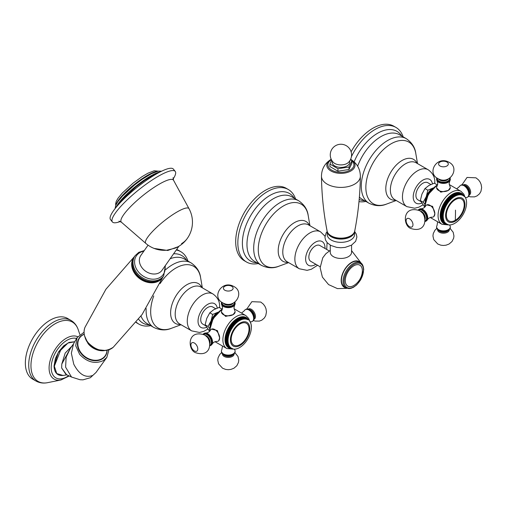 <?xml version="1.0" encoding="UTF-8"?>
<svg xmlns="http://www.w3.org/2000/svg" width="507" height="507" viewBox="0 0 507 507"><rect width="100%" height="100%" fill="white"/><g stroke="black" fill="none" stroke-linecap="round" stroke-linejoin="round"><path stroke-width="0.76" d="M228.131 340.679L225.577 339.202L228.131 340.679L227.732 341.059A16.737 9.665 120 0 0 227.738 341.3L228.15 341.503L227.77 341.895A16.737 9.665 120 0 0 227.789 342.124L228.22 342.295L227.858 342.694A16.737 9.665 120 0 0 227.89 342.922L228.334 343.062L227.992 343.467A16.737 9.665 120 0 0 228.036 343.676L228.492 343.79L228.169 344.196A16.737 9.665 120 0 0 228.226 344.399L228.695 344.475L228.391 344.887A16.737 9.665 120 0 0 228.467 345.071L228.942 345.121L228.657 345.533A16.737 9.665 120 0 0 228.746 345.711L229.227 345.73L228.968 346.135A16.737 9.665 120 0 0 229.069 346.294L229.563 346.281L229.322 346.687A16.737 9.665 120 0 0 229.43 346.832L229.931 346.794L229.715 347.187A16.737 9.665 120 0 0 229.836 347.32L230.336 347.251L230.146 347.637A16.737 9.665 120 0 0 230.279 347.758L230.786 347.656L230.615 348.03A16.737 9.665 120 0 0 230.755 348.138L231.262 348.011L231.122 348.372A16.737 9.665 120 0 0 231.192 348.417A16.737 9.665 120 0 0 231.268 348.461L231.775 348.303L231.655 348.658A16.737 9.665 120 0 0 231.819 348.727L232.32 348.543L232.225 348.879A16.737 9.665 120 0 0 232.396 348.936L232.897 348.727L232.821 349.044A16.737 9.665 120 0 0 232.998 349.082L233.448 349.152A16.737 9.665 120 0 0 233.632 349.171L234.095 349.196A16.737 9.665 120 0 0 234.285 349.203L234.766 349.184A16.737 9.665 120 0 0 234.963 349.171L235.457 349.108A16.737 9.665 120 0 0 235.654 349.076L236.161 348.974A16.737 9.665 120 0 0 236.363 348.924L236.877 348.784A16.737 9.665 120 0 0 237.086 348.715L237.606 348.531A16.737 9.665 120 0 0 237.815 348.448L238.347 348.22A16.737 9.665 120 0 0 238.556 348.119L239.089 347.853A16.737 9.665 120 0 0 239.298 347.739L239.83 347.428A16.737 9.665 120 0 0 240.039 347.301L240.572 346.953A16.737 9.665 120 0 0 240.781 346.813L241.313 346.427A16.737 9.665 120 0 0 241.522 346.268L242.042 345.856A16.737 9.665 120 0 0 242.251 345.679L242.764 345.229A16.737 9.665 120 0 0 242.967 345.045L243.474 344.564A16.737 9.665 120 0 0 243.671 344.367L244.165 343.854A16.737 9.665 120 0 0 244.361 343.645L244.843 343.106A16.737 9.665 120 0 0 245.033 342.884L245.496 342.32A16.737 9.665 120 0 0 245.68 342.092L246.129 341.503A16.737 9.665 120 0 0 246.301 341.262L246.732 340.653A16.737 9.665 120 0 0 246.903 340.406L247.308 339.779A16.737 9.665 120 0 0 247.467 339.525L247.86 338.885A16.737 9.665 120 0 0 248.005 338.625L248.373 337.966A16.737 9.665 120 0 0 248.512 337.7L248.848 337.035A16.737 9.665 120 0 0 248.981 336.762L249.292 336.09A16.737 9.665 120 0 0 249.412 335.818L249.698 335.133A16.737 9.665 120 0 0 249.805 334.861L250.059 334.176A16.737 9.665 120 0 0 250.154 333.904L250.382 333.213A16.737 9.665 120 0 0 250.464 332.941L250.661 332.256A16.737 9.665 120 0 0 250.737 331.984L250.895 331.305A16.737 9.665 120 0 0 250.959 331.039L251.092 330.368A16.737 9.665 120 0 0 251.136 330.101L251.238 329.442A16.737 9.665 120 0 0 251.269 329.182L251.333 328.536A16.737 9.665 120 0 0 251.358 328.276L251.39 327.649A16.737 9.665 120 0 0 251.396 327.395L251.396 326.781A16.737 9.665 -60 0 0 251.39 326.546L251.244 326.464M247.467 319.188L245.318 317.946A16.737 9.665 -60 0 0 245.16 317.876L247.308 319.118A16.737 9.665 -60 0 1 247.467 319.188L247.612 319.689L247.86 319.385L245.705 318.143A16.737 9.665 -60 0 1 245.781 318.187A16.737 9.665 -60 0 1 245.857 318.231M244.583 317.667A16.737 9.665 -60 0 1 244.748 317.718L246.903 318.96A16.737 9.665 -60 0 0 246.732 318.909L244.482 317.743M243.975 317.521A16.737 9.665 -60 0 1 244.152 317.553L246.301 318.795A16.737 9.665 -60 0 0 246.129 318.764L243.842 317.629M243.347 317.426A16.737 9.665 -60 0 1 243.525 317.452L245.68 318.694A16.737 9.665 -60 0 0 245.496 318.675L243.183 317.578M242.688 317.401A16.737 9.665 -60 0 1 242.878 317.401L245.033 318.643A16.737 9.665 -60 0 0 244.843 318.643L242.504 317.585M242.016 317.433A16.737 9.665 -60 0 1 242.207 317.42L244.361 318.662A16.737 9.665 -60 0 0 244.165 318.675L241.807 317.655M241.319 317.521A16.737 9.665 -60 0 1 241.522 317.49L243.671 318.732A16.737 9.665 -60 0 0 243.474 318.764L241.319 317.521L241.098 317.788M240.61 317.674A16.737 9.665 -60 0 1 240.812 317.623L242.967 318.871A16.737 9.665 -60 0 0 242.764 318.916L240.61 317.674L240.369 317.978M239.887 317.883A16.737 9.665 -60 0 1 240.096 317.819L242.251 319.061A16.737 9.665 -60 0 0 242.042 319.131L239.887 317.883L239.64 318.231M239.158 318.155A16.737 9.665 -60 0 1 239.367 318.073L241.522 319.315A16.737 9.665 -60 0 0 241.313 319.397L239.158 318.155L238.898 318.535M238.417 318.478A16.737 9.665 -60 0 1 238.632 318.383L240.781 319.625A16.737 9.665 -60 0 0 240.572 319.721L238.417 318.478L238.157 318.903M237.675 318.865A16.737 9.665 -60 0 1 237.891 318.751L240.039 319.993A16.737 9.665 -60 0 0 239.83 320.107L237.675 318.865L237.409 319.321M236.934 319.302A16.737 9.665 -60 0 1 237.143 319.169L239.298 320.411A16.737 9.665 -60 0 0 239.089 320.544L236.934 319.302L236.401 319.644A16.737 9.665 -60 0 0 236.192 319.79L235.666 320.171A16.737 9.665 -60 0 0 235.457 320.329L234.931 320.747A16.737 9.665 -60 0 0 234.728 320.918L234.209 321.368A16.737 9.665 -60 0 0 234.006 321.558L233.505 322.04A16.737 9.665 -60 0 0 233.302 322.237L232.808 322.75A16.737 9.665 -60 0 0 232.612 322.959L232.13 323.498A16.737 9.665 -60 0 0 231.946 323.713L231.477 324.284A16.737 9.665 -60 0 0 231.293 324.512L230.85 325.101A16.737 9.665 -60 0 0 230.672 325.336L230.241 325.944A16.737 9.665 -60 0 0 230.077 326.191L229.665 326.819A16.737 9.665 -60 0 0 229.506 327.072L229.12 327.718A16.737 9.665 -60 0 0 228.968 327.978L228.606 328.637A16.737 9.665 -60 0 0 228.467 328.897L228.125 329.569A16.737 9.665 -60 0 0 227.998 329.835L227.681 330.513A16.737 9.665 -60 0 0 227.567 330.786L227.282 331.47A16.737 9.665 -60 0 0 227.174 331.743L226.914 332.427A16.737 9.665 -60 0 0 226.819 332.7L226.591 333.384A16.737 9.665 -60 0 0 226.509 333.657L226.312 334.341A16.737 9.665 -60 0 0 226.242 334.614L226.078 335.292A16.737 9.665 -60 0 0 226.014 335.564L225.888 336.236A16.737 9.665 -60 0 0 225.837 336.496L225.742 337.161A16.737 9.665 -60 0 0 225.704 337.421L225.64 338.068A16.737 9.665 -60 0 0 225.621 338.321L225.583 338.955A16.737 9.665 -60 0 0 225.577 339.202M225.843 339.354L225.577 339.817A16.737 9.665 -60 0 0 225.583 340.058L227.738 341.3M225.856 340.21L225.621 340.653A16.737 9.665 -60 0 0 225.64 340.881L227.789 342.124M225.907 341.04L225.704 341.452A16.737 9.665 -60 0 0 225.742 341.674L227.89 342.922M226.008 341.832L225.837 342.225A16.737 9.665 -60 0 0 225.888 342.434L228.036 343.676M226.16 342.593L226.014 342.954A16.737 9.665 -60 0 0 226.078 343.157L228.226 344.399M226.356 343.315L226.242 343.645A16.737 9.665 -60 0 0 226.312 343.828L228.467 345.071M226.597 344L226.509 344.291A16.737 9.665 -60 0 0 226.591 344.462L228.746 345.711M226.889 344.633L226.819 344.893A16.737 9.665 -60 0 0 226.914 345.052L229.069 346.294M227.218 345.229L227.174 345.444A16.737 9.665 -60 0 0 227.282 345.59L229.43 346.832M227.592 345.774L227.567 345.945A16.737 9.665 -60 0 0 227.681 346.078L229.836 347.32M228.011 346.268L227.998 346.395A16.737 9.665 -60 0 0 228.125 346.515L230.279 347.758M228.473 346.712L228.467 346.788A16.737 9.665 -60 0 0 228.606 346.896L230.755 348.138M211.596 329.132L217.408 330.583L219.658 337.96A6.845 3.955 -120 0 0 214.816 329.575A6.845 3.955 60 0 0 211.394 329.233L211.837 328.98M221.844 305.043A6.845 3.955 180 0 1 221.42 303.668L221.616 302.128A6.845 3.955 0 0 0 221.42 303.11A6.845 3.955 0 0 0 223.422 305.905A6.845 3.955 0 0 0 230.888 306.767A6.845 3.955 0 0 0 235.115 303.11L235.115 303.668A6.845 3.955 0 0 1 234.69 305.043A6.845 3.955 0 0 1 223.422 306.469A6.845 3.955 180 0 1 221.844 305.043L222.586 307.768L221.844 310.499A6.845 3.955 180 0 0 221.42 311.868A6.845 3.955 180 0 0 223.422 314.663A6.845 3.955 0 0 0 233.106 314.663A6.845 3.955 0 0 0 235.115 311.868L233.106 314.663L225.596 316.4L221.432 312.097M218.682 340.837L219.658 337.96A6.845 3.955 -120 0 1 218.238 341.097L218.682 340.837M210.703 323.815A10.653 6.147 -60 0 1 216.381 313.979M221.952 309.061L219.119 307.419L213.739 309.695L209.803 312.8L212.667 314.454L218.048 312.179A11.414 6.591 120 0 0 218.048 312.179A11.414 6.591 120 0 0 211.058 320.874A11.414 6.591 120 0 0 209.974 326.166M212.667 314.454L211.058 320.874L208.009 326.464L209.53 328.219M209.803 312.8L206.755 318.39L205.145 324.81L208.009 326.464M205.145 324.81L209.239 330.805M205.538 325.697L202.768 324.1A9.893 5.71 -60 0 1 200.721 319.575A9.893 5.71 -60 0 1 205.037 309.619A9.893 5.71 -60 0 1 212.661 306.969L215.678 308.712M136.364 322.243A41.84 24.159 120 0 0 138.918 324.131A41.84 24.159 120 0 0 150.699 325.665M176.284 249.995A41.84 24.159 -60 0 1 180.758 251.656A41.84 24.159 -60 0 1 187.983 261.092M176.651 249.476A41.84 24.159 -60 0 1 178.61 250.414L180.758 251.656M136.149 322.509A41.84 24.159 120 0 0 136.763 322.889L138.918 324.131M209.708 345.774A6.845 3.955 -120 0 0 210.659 345.476A6.845 3.955 -120 0 0 211.704 339.988A6.845 3.955 -120 0 0 207.23 333.955A6.845 3.955 -120 0 0 203.808 333.612L204.296 333.333A6.845 3.955 60 0 1 205.69 333.017C207.743 332.928 209.315 332.022 210.418 330.285A6.845 3.955 60 0 1 211.394 329.233M205.69 333.017A6.845 3.955 60 0 1 207.718 333.676A6.845 3.955 -120 0 1 212.116 344.139A6.845 3.955 -120 0 1 211.14 345.191L209.708 345.799M212.116 344.139C213.213 342.409 214.791 341.503 216.844 341.414A6.845 3.955 -120 0 0 218.238 341.097M245.876 309.327L249.488 309.644C254.254 313.82 255.332 317.667 252.727 321.185A6.845 3.955 60 0 0 253.773 315.696A6.845 3.955 60 0 0 249.298 309.663A6.845 3.955 60 0 0 245.876 309.327L245.394 309.606A6.845 3.955 -120 0 1 248.817 309.942A6.845 3.955 60 0 1 253.291 315.981A6.845 3.955 60 0 1 252.239 321.463A6.845 3.955 60 0 1 250.845 321.78L250.16 321.812M245.394 309.606A6.845 3.955 -120 0 0 244.418 310.658L241.516 313.085M234.373 349.152L234.69 349.76A6.845 3.955 180 0 1 235.115 351.129A6.845 3.955 180 0 1 230.888 354.78A6.845 3.955 180 0 1 223.422 353.924A6.845 3.955 0 0 1 221.42 351.129A6.845 3.955 0 0 1 221.844 349.76L222.497 346.028M235.115 311.868A6.845 3.955 0 0 0 234.69 310.499L233.949 307.774L234.69 305.043M232.225 348.879L231.908 348.696M231.655 348.658L231.3 348.448M230.615 348.03L228.467 346.788M230.146 347.637L227.998 346.395M229.715 347.187L227.567 345.945M229.322 346.687L227.174 345.444M228.968 346.135L226.819 344.893M228.657 345.533L226.509 344.291M228.391 344.887L226.242 343.645M228.169 344.196L226.014 342.954M227.992 343.467L225.837 342.225M227.858 342.694L225.704 341.452M227.77 341.895L225.621 340.653M227.732 341.059L225.577 339.817M227.732 340.444A16.737 9.665 -60 0 1 227.738 340.197L225.583 338.955M225.869 338.505L228.15 339.823L227.738 340.197M228.15 339.823L225.621 338.321M227.77 339.563A16.737 9.665 -60 0 1 227.789 339.31L225.64 338.068M225.938 337.63L228.22 338.949L227.789 339.31M228.22 338.949L225.704 337.421M227.858 338.663A16.737 9.665 -60 0 1 227.89 338.403L225.742 337.161M226.052 336.737L228.334 338.055L227.89 338.403M228.334 338.055L225.837 336.496M227.992 337.744A16.737 9.665 -60 0 1 228.036 337.478L225.888 336.236M226.211 335.824L228.492 337.142L228.036 337.478M228.492 337.142L226.014 335.564M228.169 336.806A16.737 9.665 -60 0 1 228.226 336.534L226.078 335.292M226.414 334.905L228.695 336.223L228.226 336.534M228.695 336.223L226.242 334.614M228.391 335.856A16.737 9.665 -60 0 1 228.467 335.583L226.312 334.341M226.661 333.974L228.942 335.292L228.467 335.583M228.942 335.292L226.509 333.657M228.657 334.899A16.737 9.665 -60 0 1 228.746 334.626L226.591 333.384M226.946 333.036L229.227 334.354L228.746 334.626M229.227 334.354L226.819 332.7M228.968 333.942A16.737 9.665 -60 0 1 229.069 333.669L226.914 332.427M227.275 332.098L229.563 333.416L229.069 333.669M229.563 333.416L227.174 331.743M229.322 332.985A16.737 9.665 -60 0 1 229.43 332.712L227.282 331.47M227.643 331.16L229.931 332.478L229.43 332.712M229.931 332.478L227.567 330.786M229.715 332.028A16.737 9.665 -60 0 1 229.836 331.755L227.681 330.513M228.055 330.234L230.336 331.553L229.836 331.755M230.336 331.553L227.998 329.835M230.146 331.077A16.737 9.665 -60 0 1 230.279 330.811L228.125 329.569M228.499 329.309L230.786 330.627L230.279 330.811M230.786 330.627L228.467 328.897M230.615 330.139A16.737 9.665 -60 0 1 230.755 329.88L228.606 328.637M228.98 328.403L231.262 329.721L230.755 329.88M231.262 329.721L228.968 327.978M231.122 329.22A16.737 9.665 -60 0 1 231.268 328.961L229.12 327.718M229.494 327.516L231.775 328.834L231.268 328.961M231.775 328.834L231.655 328.314L229.506 327.072M231.655 328.314A16.737 9.665 -60 0 1 231.819 328.061L229.665 326.819M230.039 326.647L232.32 327.966L231.819 328.061M232.32 327.966L232.225 327.433L230.077 326.191M232.225 327.433A16.737 9.665 -60 0 1 232.396 327.186L230.241 325.944M230.615 325.798L232.897 327.116L232.396 327.186M232.897 327.116L232.821 326.578L230.672 325.336M232.821 326.578A16.737 9.665 -60 0 1 232.998 326.343L230.85 325.101M231.211 324.981L233.499 326.299L232.998 326.343M233.499 326.299L233.448 325.754L231.293 324.512M233.448 325.754A16.737 9.665 -60 0 1 233.632 325.526L231.477 324.284M231.838 324.195L233.632 325.526M234.126 325.513L234.095 324.955L231.946 323.713M234.095 324.955A16.737 9.665 -60 0 1 234.285 324.74L232.13 323.498M232.485 323.441L234.285 324.74M234.773 324.759L234.766 324.201L232.612 322.959M234.766 324.201A16.737 9.665 -60 0 1 234.963 323.992L232.808 322.75M233.157 322.718L234.963 323.992M235.438 324.036L235.457 323.479L233.302 322.237M235.457 323.479A16.737 9.665 -60 0 1 235.654 323.282L233.505 322.04M233.835 322.04L235.654 323.282M236.123 323.358L236.161 322.801L234.006 321.558M236.161 322.801A16.737 9.665 -60 0 1 236.363 322.61L234.209 321.368M234.538 321.406L236.363 322.61M236.82 322.725L236.877 322.16L234.728 320.918M236.877 322.16A16.737 9.665 -60 0 1 237.086 321.989L234.931 320.747M235.242 320.811L237.086 321.989M237.53 322.129L237.606 321.571L235.457 320.329M237.606 321.571A16.737 9.665 -60 0 1 237.815 321.413L235.666 320.171M235.964 320.266L237.815 321.413M238.246 321.584L238.347 321.032L236.192 319.79M238.347 321.032A16.737 9.665 -60 0 1 238.556 320.887L236.401 319.644M236.687 319.771L238.556 320.887M239.089 320.544L238.968 321.089M239.83 320.107L239.697 320.646L239.298 320.411M240.572 319.721L240.419 320.253L240.039 319.993M241.313 319.397L241.148 319.911L240.781 319.625M242.042 319.131L241.864 319.625L241.522 319.315M242.764 318.916L242.574 319.404L242.251 319.061M243.474 318.764L243.271 319.233L242.967 318.871M244.165 318.675L243.956 319.125L243.671 318.732M244.843 318.643L244.621 319.068L244.361 318.662M245.496 318.675L245.268 319.08L245.033 318.643M246.129 318.764L245.895 319.144L245.68 318.694M246.732 318.909L246.497 319.271L246.301 318.795M247.308 319.118L247.067 319.454L246.903 318.96M231.648 348.651A17.498 10.102 120 0 1 225.038 339.823A17.498 10.102 120 0 1 234.443 320.525A17.498 10.102 120 0 1 248.36 319.702A16.737 9.665 -60 0 1 248.512 319.809L248.531 319.904M249.292 320.525A16.737 9.665 -60 0 1 249.412 320.658L249.431 320.855M249.698 321.013A16.737 9.665 -60 0 1 249.805 321.159L249.818 321.413M250.059 321.546A16.737 9.665 -60 0 1 250.154 321.711L250.16 322.008M250.382 322.135A16.737 9.665 -60 0 1 250.464 322.313L250.458 322.655M250.661 322.769A16.737 9.665 -60 0 1 250.737 322.959L250.712 323.339M250.895 323.447A16.737 9.665 -60 0 1 250.959 323.65L250.914 324.068M251.092 324.169A16.737 9.665 -60 0 1 251.136 324.379L251.073 324.829M251.238 324.924A16.737 9.665 -60 0 1 251.269 325.145L251.187 325.633M251.333 325.716A16.737 9.665 -60 0 1 251.358 325.95L251.39 326.546M240.103 344.545A12.631 7.294 -60 0 1 231.173 339.386A12.631 7.294 -60 0 1 240.103 323.922A12.631 7.294 -60 0 1 249.032 329.075A12.631 7.294 -60 0 1 240.103 344.545M443.65 222.478L443.644 222.554A16.737 9.665 -60 0 0 443.783 222.662L446.445 223.777L446.299 224.138A16.737 9.665 -60 0 0 446.375 224.183A16.737 9.665 -60 0 0 446.452 224.227L446.959 224.069L446.838 224.424A16.737 9.665 -60 0 0 446.997 224.493L447.504 224.309L447.408 224.645A16.737 9.665 -60 0 0 447.573 224.702L448.08 224.493L448.004 224.81A16.737 9.665 -60 0 0 448.182 224.848L448.632 224.918A16.737 9.665 -60 0 0 448.809 224.937L449.278 224.962A16.737 9.665 -60 0 0 449.468 224.969L449.95 224.95A16.737 9.665 -60 0 0 450.14 224.937L450.634 224.874A16.737 9.665 -60 0 0 450.837 224.842L451.344 224.74A16.737 9.665 -60 0 0 451.547 224.69L452.06 224.55A16.737 9.665 -60 0 0 452.269 224.481L452.789 224.297A16.737 9.665 -60 0 0 452.998 224.214L453.524 223.986A16.737 9.665 -60 0 0 453.74 223.885L454.266 223.619A16.737 9.665 -60 0 0 454.481 223.505L455.013 223.194A16.737 9.665 -60 0 0 455.223 223.067L455.755 222.719A16.737 9.665 -60 0 0 455.964 222.579L456.49 222.193A16.737 9.665 -60 0 0 456.699 222.034L457.225 221.622A16.737 9.665 -60 0 0 457.428 221.445L457.948 220.995A16.737 9.665 -60 0 0 458.151 220.811L458.651 220.33A16.737 9.665 -60 0 0 458.854 220.133L459.348 219.62A16.737 9.665 -60 0 0 459.545 219.411L460.026 218.872A16.737 9.665 -60 0 0 460.21 218.65L460.679 218.086A16.737 9.665 -60 0 0 460.863 217.858L461.307 217.269A16.737 9.665 -60 0 0 461.484 217.028L461.915 216.419A16.737 9.665 -60 0 0 462.08 216.172L462.492 215.545A16.737 9.665 -60 0 0 462.65 215.291L463.037 214.651A16.737 9.665 -60 0 0 463.189 214.391L463.55 213.732A16.737 9.665 -60 0 0 463.69 213.466L464.032 212.801A16.737 9.665 -60 0 0 464.159 212.528L464.475 211.856A16.737 9.665 -60 0 0 464.589 211.584L464.875 210.899A16.737 9.665 -60 0 0 464.982 210.627L465.242 209.942A16.737 9.665 -60 0 0 465.337 209.67L465.565 208.979A16.737 9.665 -60 0 0 465.648 208.707L465.844 208.022A16.737 9.665 -60 0 0 465.914 207.75L466.079 207.071A16.737 9.665 -60 0 0 466.142 206.805L466.269 206.134A16.737 9.665 -60 0 0 466.32 205.867L466.415 205.208A16.737 9.665 -60 0 0 466.453 204.948L466.516 204.302A16.737 9.665 -60 0 0 466.535 204.042L466.573 203.415A16.737 9.665 -60 0 0 466.579 203.161L466.579 202.547A16.737 9.665 120 0 0 466.573 202.312L466.535 201.716A16.737 9.665 120 0 0 466.516 201.482L466.453 200.911A16.737 9.665 120 0 0 466.415 200.69L466.32 200.145A16.737 9.665 120 0 0 466.269 199.935L466.142 199.416A16.737 9.665 120 0 0 466.079 199.213L465.914 198.725A16.737 9.665 120 0 0 465.844 198.535L465.648 198.079A16.737 9.665 120 0 0 465.565 197.901L465.337 197.477A16.737 9.665 120 0 0 465.242 197.312L464.982 196.925A16.737 9.665 120 0 0 464.875 196.779L464.589 196.424A16.737 9.665 120 0 0 464.475 196.291L464.235 196.513L464.159 195.975A16.737 9.665 120 0 0 464.032 195.854L463.791 196.108L463.69 195.575A16.737 9.665 120 0 0 463.55 195.474L463.309 195.753L463.189 195.239A16.737 9.665 120 0 0 463.113 195.195A16.737 9.665 120 0 0 463.037 195.151L462.796 195.455L462.65 194.954A16.737 9.665 120 0 0 462.492 194.884L462.251 195.22L462.08 194.726A16.737 9.665 120 0 0 461.915 194.675L461.674 195.037L461.484 194.561A16.737 9.665 120 0 0 461.307 194.53L461.072 194.91L460.863 194.46A16.737 9.665 120 0 0 460.679 194.441L460.451 194.846L460.21 194.409A16.737 9.665 120 0 0 460.026 194.409L459.805 194.834L459.545 194.428A16.737 9.665 120 0 0 459.348 194.441L459.133 194.891L458.854 194.498A16.737 9.665 120 0 0 458.651 194.53L458.448 194.999L458.151 194.637A16.737 9.665 120 0 0 457.948 194.682L457.751 195.17L457.428 194.827A16.737 9.665 120 0 0 457.225 194.897L457.041 195.391L456.699 195.081A16.737 9.665 120 0 0 456.49 195.163L456.325 195.677L455.964 195.391A16.737 9.665 120 0 0 455.755 195.487L455.603 196.019L455.223 195.759A16.737 9.665 120 0 0 455.013 195.873L454.88 196.412L454.481 196.177A16.737 9.665 120 0 0 454.266 196.31L454.152 196.855L453.74 196.653A16.737 9.665 120 0 0 453.524 196.798L453.429 197.35L452.998 197.179A16.737 9.665 120 0 0 452.789 197.337L452.713 197.895L452.269 197.755A16.737 9.665 120 0 0 452.06 197.926L452.003 198.49L451.547 198.376A16.737 9.665 120 0 0 451.344 198.567L451.306 199.124L450.837 199.048A16.737 9.665 120 0 0 450.634 199.245L450.622 199.802L450.14 199.758A16.737 9.665 120 0 0 449.95 199.967L449.95 200.525L449.468 200.506A16.737 9.665 120 0 0 449.278 200.721L449.303 201.279L448.809 201.292A16.737 9.665 120 0 0 448.632 201.52L448.682 202.065L448.182 202.109A16.737 9.665 120 0 0 448.004 202.344L448.08 202.882L447.573 202.952A16.737 9.665 120 0 0 447.408 203.199L447.504 203.732L446.997 203.827A16.737 9.665 120 0 0 446.838 204.08L446.959 204.6L446.452 204.727A16.737 9.665 120 0 0 446.299 204.986L446.445 205.487L445.938 205.646A16.737 9.665 120 0 0 445.799 205.905L445.964 206.393L445.457 206.577A16.737 9.665 120 0 0 445.33 206.843L445.52 207.319L445.019 207.521A16.737 9.665 120 0 0 444.899 207.794L445.114 208.244L444.614 208.478A16.737 9.665 120 0 0 444.506 208.751L444.74 209.182L444.246 209.435A16.737 9.665 120 0 0 444.151 209.708L444.411 210.12L443.923 210.392A16.737 9.665 120 0 0 443.84 210.665L441.692 209.423L444.126 211.058L443.644 211.349A16.737 9.665 120 0 0 443.574 211.622L441.42 210.38A16.737 9.665 -60 0 1 441.496 210.107L441.838 209.74M443.84 210.665L444.126 211.058M455.013 195.873L452.859 194.631A16.737 9.665 -60 0 1 453.068 194.517L455.223 195.759M452.859 194.631L452.593 195.087M454.266 196.31L452.117 195.068A16.737 9.665 -60 0 1 452.326 194.935L454.481 196.177M452.117 195.068L451.585 195.41A16.737 9.665 -60 0 0 451.376 195.556L450.843 195.936A16.737 9.665 -60 0 0 450.634 196.095L450.115 196.513A16.737 9.665 -60 0 0 449.905 196.684L449.392 197.134A16.737 9.665 -60 0 0 449.189 197.324L448.682 197.806A16.737 9.665 -60 0 0 448.486 198.003L447.992 198.516A16.737 9.665 -60 0 0 447.795 198.725L447.313 199.264A16.737 9.665 -60 0 0 447.123 199.479L446.661 200.05A16.737 9.665 -60 0 0 446.477 200.278L446.027 200.867A16.737 9.665 -60 0 0 445.856 201.102L445.425 201.71A16.737 9.665 -60 0 0 445.254 201.957L444.848 202.585A16.737 9.665 -60 0 0 444.69 202.838L444.297 203.484A16.737 9.665 -60 0 0 444.151 203.744L443.783 204.403A16.737 9.665 -60 0 0 443.644 204.663L443.308 205.335A16.737 9.665 -60 0 0 443.175 205.601L442.865 206.279A16.737 9.665 -60 0 0 442.744 206.552L442.459 207.236A16.737 9.665 -60 0 0 442.351 207.509L442.098 208.193A16.737 9.665 -60 0 0 442.003 208.466L441.774 209.15A16.737 9.665 -60 0 0 441.692 209.423M441.42 210.38L441.261 211.058A16.737 9.665 -60 0 0 441.198 211.33L441.065 212.002A16.737 9.665 -60 0 0 441.02 212.268L440.919 212.927A16.737 9.665 -60 0 0 440.887 213.187L440.824 213.834A16.737 9.665 -60 0 0 440.798 214.087L440.767 214.721A16.737 9.665 -60 0 0 440.76 214.968L440.76 215.583A16.737 9.665 -60 0 0 440.767 215.824L443.333 217.269L442.953 217.661L440.798 216.419L441.033 215.976M441.09 216.806L440.887 217.218A16.737 9.665 -60 0 0 440.919 217.446L443.074 218.688A16.737 9.665 -60 0 1 443.042 218.46L443.403 218.061L440.824 216.647A16.737 9.665 -60 0 1 440.798 216.419M441.191 217.598L441.02 217.991A16.737 9.665 -60 0 0 441.065 218.2L443.676 219.556L443.352 219.962L441.198 218.72L441.344 218.359M441.54 219.081L441.42 219.411A16.737 9.665 -60 0 0 441.496 219.594L443.644 220.843A16.737 9.665 -60 0 1 443.574 220.653L443.879 220.241L441.261 218.923A16.737 9.665 -60 0 1 441.198 218.72M441.781 219.765L441.692 220.057A16.737 9.665 -60 0 0 441.774 220.228L442.066 220.399M442.402 220.995L442.351 221.21A16.737 9.665 -60 0 0 442.459 221.356L444.614 222.598A16.737 9.665 -60 0 1 444.506 222.453L444.74 222.047L442.098 220.818A16.737 9.665 -60 0 1 442.003 220.659M442.776 221.54L442.744 221.711A16.737 9.665 -60 0 0 442.865 221.844L443.194 222.034M445.938 223.904A16.737 9.665 -60 0 1 445.799 223.796L445.964 223.422L443.308 222.281A16.737 9.665 -60 0 1 443.175 222.161M463.037 195.151L460.888 193.908A16.737 9.665 -60 0 1 460.964 193.953A16.737 9.665 -60 0 1 461.034 193.997M462.492 194.884L460.337 193.642A16.737 9.665 -60 0 1 460.502 193.712L462.65 194.954M461.915 194.675L459.76 193.433A16.737 9.665 -60 0 1 459.931 193.484L462.08 194.726M461.307 194.53L459.158 193.287A16.737 9.665 -60 0 1 459.336 193.319L461.484 194.561M460.679 194.441L458.524 193.192A16.737 9.665 -60 0 1 458.708 193.218L460.863 194.46M460.026 194.409L457.872 193.167A16.737 9.665 -60 0 1 458.062 193.167L460.21 194.409M459.348 194.441L457.194 193.199A16.737 9.665 -60 0 1 457.39 193.186L459.545 194.428M458.651 194.53L456.503 193.287A16.737 9.665 -60 0 1 456.699 193.256L458.854 194.498M457.948 194.682L455.793 193.44A16.737 9.665 -60 0 1 455.996 193.389L458.151 194.637M457.225 194.897L455.071 193.649A16.737 9.665 -60 0 1 455.28 193.585L457.428 194.827M455.071 193.649L454.817 193.997M456.49 195.163L454.342 193.921A16.737 9.665 -60 0 1 454.551 193.839L456.699 195.081M454.342 193.921L454.082 194.301M455.755 195.487L453.6 194.244A16.737 9.665 -60 0 1 453.809 194.149L455.964 195.391M453.6 194.244L453.334 194.669M426.78 204.898L432.585 206.349L434.841 213.726A6.845 3.955 -120 0 0 429.999 205.341A6.845 3.955 60 0 0 426.577 204.999L427.021 204.746M436.812 177.906A6.845 3.955 0 0 0 436.603 178.876A6.845 3.955 0 0 0 438.606 181.671A6.845 3.955 0 0 0 446.071 182.533A6.845 3.955 0 0 0 450.292 178.876L450.292 179.434A6.845 3.955 0 0 1 449.874 180.809A6.845 3.955 0 0 1 438.606 182.235A6.845 3.955 180 0 1 437.028 180.809L437.763 183.534L437.028 186.265A6.845 3.955 180 0 0 436.603 187.634A6.845 3.955 180 0 0 438.606 190.429A6.845 3.955 0 0 0 448.289 190.429A6.845 3.955 0 0 0 450.292 187.634L448.289 190.429L440.779 192.166L436.609 187.863M433.865 216.603L434.841 213.726A6.845 3.955 -120 0 1 433.422 216.863L433.865 216.603M425.88 199.581A10.653 6.147 -60 0 1 431.558 189.745M437.135 184.827L434.303 183.185L428.922 185.461L424.986 188.566L427.845 190.22L433.225 187.945A11.414 6.591 120 0 0 433.225 187.945A11.414 6.591 120 0 0 426.241 196.64A11.414 6.591 120 0 0 425.158 201.932M427.845 190.22L426.241 196.64L423.187 202.23L424.714 203.985M424.986 188.566L421.938 194.156L420.328 200.576L423.187 202.23M420.328 200.576L424.422 206.571M420.721 201.463L417.952 199.866A9.893 5.71 -60 0 1 415.905 195.341A9.893 5.71 -60 0 1 420.221 185.385A9.893 5.71 -60 0 1 427.845 182.735L430.861 184.478M403.16 136.858A41.84 24.159 120 0 0 395.942 127.422A41.84 24.159 120 0 0 351.414 156.695M365.883 201.431A41.84 24.159 -60 0 1 358.981 201.628M395.942 127.422L393.787 126.18A41.84 24.159 120 0 0 351.11 151.827M424.891 221.54A6.845 3.955 -120 0 0 425.836 221.242A6.845 3.955 -120 0 0 426.888 215.754A6.845 3.955 -120 0 0 422.413 209.721A6.845 3.955 -120 0 0 418.991 209.378L419.473 209.099A6.845 3.955 60 0 1 420.873 208.783C422.92 208.694 424.498 207.788 425.601 206.051A6.845 3.955 60 0 1 426.577 204.999M420.873 208.783A6.845 3.955 60 0 1 422.895 209.442A6.845 3.955 -120 0 1 427.293 219.905A6.845 3.955 -120 0 1 426.324 220.957L424.891 221.565M427.293 219.905C428.396 218.175 429.974 217.269 432.027 217.18A6.845 3.955 -120 0 0 433.422 216.863M461.059 185.093L464.672 185.41C469.438 189.586 470.515 193.433 467.904 196.95A6.845 3.955 60 0 0 468.956 191.462A6.845 3.955 60 0 0 464.482 185.429A6.845 3.955 60 0 0 461.059 185.093L460.571 185.372A6.845 3.955 -120 0 1 464 185.708A6.845 3.955 60 0 1 468.468 191.747A6.845 3.955 60 0 1 467.422 197.229A6.845 3.955 60 0 1 466.022 197.546L465.337 197.578M460.571 185.372A6.845 3.955 -120 0 0 459.602 186.424L456.693 188.851M449.551 224.918L449.874 225.526A6.845 3.955 180 0 1 450.292 226.895A6.845 3.955 180 0 1 446.071 230.546A6.845 3.955 180 0 1 438.606 229.69A6.845 3.955 0 0 1 436.603 226.895A6.845 3.955 0 0 1 437.028 225.526L437.674 221.793M450.292 187.634A6.845 3.955 0 0 0 449.874 186.265L449.132 183.54L449.874 180.809M437.028 180.809A6.845 3.955 180 0 1 436.603 179.434L436.793 177.894M446.483 224.214L446.838 224.424A17.498 10.102 120 0 1 440.222 215.589A17.498 10.102 120 0 1 449.627 196.291A17.498 10.102 120 0 1 463.544 195.468L463.195 195.271M464.032 195.854L463.709 195.67M447.408 224.645L447.085 224.462M445.799 223.796L443.644 222.554M445.019 223.086A16.737 9.665 -60 0 1 444.899 222.953L442.744 221.711M444.614 222.598L445.114 222.56L444.899 222.953M444.506 222.453L442.351 221.21M443.923 221.477A16.737 9.665 -60 0 1 443.84 221.299L441.692 220.057M443.644 220.843L444.126 220.887L443.84 221.299M443.574 220.653L441.42 219.411M443.219 219.442A16.737 9.665 -60 0 1 443.175 219.233L441.02 217.991M443.074 218.688L443.517 218.828L443.175 219.233M443.042 218.46L440.887 217.218M442.922 217.066A16.737 9.665 -60 0 1 442.915 216.825L440.76 215.583M441.027 215.12L443.308 216.445L442.915 216.825M441.052 214.271L443.333 215.589L442.922 215.963A16.737 9.665 120 0 0 442.915 216.21L440.76 214.968M442.915 216.21L443.308 216.445M442.922 215.963L440.767 214.721M441.115 213.396L443.403 214.715L442.972 215.076A16.737 9.665 120 0 0 442.953 215.329L440.798 214.087M442.953 215.329L443.333 215.589M442.972 215.076L440.824 213.834M441.229 212.503L443.517 213.821L443.074 214.169A16.737 9.665 120 0 0 443.042 214.429L440.887 213.187M443.042 214.429L443.403 214.715M443.074 214.169L440.919 212.927M441.388 211.59L443.676 212.908L443.219 213.244A16.737 9.665 120 0 0 443.175 213.51L441.02 212.268M443.175 213.51L443.517 213.821M443.219 213.244L441.065 212.002M441.591 210.671L443.879 211.989L443.41 212.3A16.737 9.665 120 0 0 443.352 212.572L441.198 211.33M443.352 212.572L443.676 212.908M443.41 212.3L441.261 211.058M443.574 211.622L443.879 211.989M443.644 211.349L441.496 210.107M451.864 195.537L454.152 196.855M453.74 196.653L451.585 195.41M453.524 196.798L451.376 195.556M451.141 196.032L453.429 197.35M452.998 197.179L450.843 195.936M452.789 197.337L450.634 196.095M450.425 196.577L452.713 197.895M452.269 197.755L450.115 196.513M452.06 197.926L449.905 196.684M449.715 197.172L452.003 198.49M451.547 198.376L449.392 197.134M451.344 198.567L449.189 197.324M449.018 197.806L451.306 199.124M450.837 199.048L448.682 197.806M450.634 199.245L448.486 198.003M448.334 198.484L450.622 199.802M450.14 199.758L447.992 198.516M449.95 199.967L447.795 198.725M447.668 199.207L449.95 200.525M449.468 200.506L447.313 199.264M449.278 200.721L447.123 199.479M447.022 199.961L449.303 201.279M448.809 201.292L446.661 200.05M448.632 201.52L446.477 200.278M446.394 200.747L448.682 202.065M448.182 202.109L446.027 200.867M448.004 202.344L445.856 201.102M445.792 201.564L448.08 202.882M447.573 202.952L445.425 201.71M447.408 203.199L445.254 201.957M445.222 202.413L447.504 203.732M446.997 203.827L444.848 202.585M446.838 204.08L444.69 202.838M444.677 203.282L446.959 204.6M446.452 204.727L444.297 203.484M446.299 204.986L444.151 203.744M444.164 204.169L446.445 205.487M445.938 205.646L443.783 204.403M445.799 205.905L443.644 204.663M443.682 205.075L445.964 206.393M445.457 206.577L443.308 205.335M445.33 206.843L443.175 205.601M443.238 206L445.52 207.319M445.019 207.521L442.865 206.279M444.899 207.794L442.744 206.552M442.826 206.926L445.114 208.244M444.614 208.478L442.459 207.236M444.506 208.751L442.351 207.509M442.459 207.864L444.74 209.182M444.246 209.435L442.098 208.193M444.151 209.708L442.003 208.466M442.129 208.802L444.411 210.12M443.923 210.392L441.774 209.15M455.286 199.688A12.631 7.294 -60 0 1 464.216 204.841A12.631 7.294 -60 0 1 455.286 220.311A12.631 7.294 -60 0 1 446.35 215.152A12.631 7.294 -60 0 1 455.286 199.688M331.673 160.199L329.886 164.059L329.886 166.543L337.96 171.208L348.987 169.503L351.947 163.134L351.947 160.649L350.394 159.749M354.589 231.604A13.695 7.909 180 0 1 350.597 236.769A13.695 7.909 180 0 1 336.014 238.563A13.695 7.909 180 0 1 327.237 231.604M354.608 231.534L354.608 234.443A13.695 7.909 180 0 1 350.597 240.039A13.695 7.909 180 0 1 335.672 241.75A13.695 7.909 180 0 1 327.218 234.443L327.218 231.534M330.26 245.135L330.26 252.302A10.653 6.147 0 0 0 336.838 257.981A10.653 6.147 0 0 0 348.442 256.65A10.653 6.147 180 0 0 351.566 252.302L351.566 245.135M346.116 287.894A14.836 8.568 120 0 1 341.186 280.472A14.836 8.568 -60 0 1 348.784 264.439A14.836 8.568 -60 0 1 360.572 262.86M341.452 280.314A14.456 8.346 -60 0 1 347.764 265.769A14.456 8.346 -60 0 1 358.899 261.897L360.515 262.829A14.456 8.346 120 0 0 349.374 266.701A14.456 8.346 120 0 0 343.068 281.246A14.456 8.346 120 0 0 346.059 287.862L344.443 286.93A14.456 8.346 -60 0 1 341.452 280.314M345.286 280.586A12.079 6.971 -60 0 1 353.823 265.795A12.079 6.971 -60 0 1 362.366 270.725A12.079 6.971 120 0 1 362.277 272.202A18.258 18.258 0 0 1 355.058 284.7A12.079 6.971 120 0 1 345.286 280.586M320.177 266.771L310.74 261.327A9.132 5.273 -60 0 1 308.852 257.144A9.132 5.273 -60 0 1 312.838 247.955A9.132 5.273 -60 0 1 319.873 245.515L329.303 250.959M295.568 198.978A41.84 24.159 -60 0 0 288.35 189.542A41.84 24.159 -60 0 0 256.105 200.747A41.84 24.159 -60 0 0 237.84 242.859A41.84 24.159 120 0 0 246.51 262.011A41.84 24.159 120 0 0 258.291 263.545M246.51 262.011L244.355 260.769A41.84 24.159 120 0 1 235.692 241.617A41.84 24.159 -60 0 1 253.956 199.505A41.84 24.159 -60 0 1 286.202 188.293L288.35 189.542M329.886 164.059L337.96 168.723L348.987 167.018L351.947 160.649M349.665 160.972L349.665 162.354A8.752 5.051 180 0 1 344.259 167.018A8.752 5.051 180 0 1 334.728 165.922A8.752 5.051 180 0 1 332.167 162.354L332.167 160.972M348.987 169.503L348.987 167.018M337.96 171.208L337.96 168.723M334.728 163.431A8.752 5.051 180 0 1 333.289 162.341A10.653 10.653 0 0 1 346.237 145.674A10.653 10.653 0 0 1 348.537 162.341A8.752 5.051 0 0 1 334.728 163.431M175.238 171.417A40.319 8.524 -38.8 0 0 148.5 182.514A40.319 8.524 -38.8 0 0 115.298 213.136A40.319 8.524 141.2 0 0 112.383 221.939L110.52 219.62A40.319 8.524 141.2 0 1 113.435 210.823A40.319 8.524 -38.8 0 1 146.637 180.2A40.319 8.524 -38.8 0 1 173.375 169.097L175.238 171.417A40.319 8.524 -38.8 0 1 173.096 179.072M112.383 221.939A40.319 8.524 141.2 0 0 120.324 221.496M181.55 243.626A28.151 22.2 -144.9 0 0 187.337 238.366A28.151 28.151 0 0 1 175.175 248.145L166.797 250.217M178.077 246.732L167.76 250.49L154.128 248.424M159.471 279.997A17.498 13.803 35.1 0 0 163.07 276.733L163.679 275.871A17.498 13.803 -144.9 0 1 160.079 279.135A17.498 13.803 -144.9 0 1 139.051 275.168A17.498 13.803 -144.9 0 1 135.046 255.743L134.444 256.605A17.498 13.803 -144.9 0 0 138.443 276.03A17.498 13.803 -144.9 0 0 159.471 279.997M107.097 350.261A15.85 12.504 -144.9 0 1 97.338 360.616A15.85 12.504 -144.9 0 1 81.063 353.499A15.85 12.504 -144.9 0 1 84.213 334.17M84.054 332.231L77.083 337.637L75.714 345.78L79.631 354.33C87.027 362.169 94.891 364.273 103.219 360.648L106.819 357.416L108.98 349.754M67.906 343.081L58.267 352.574L54.046 365.959L55.383 358.525L58.723 351.681L63.774 345.768L69.072 342.39L74.719 341.743M67.596 318.459A34.996 20.204 120 0 0 40.623 327.839A34.996 20.204 120 0 0 25.35 363.056A34.996 20.204 -60 0 0 32.6 379.078L35.959 381.017A34.996 20.204 -60 0 1 28.709 364.996A34.996 20.204 -60 0 1 43.982 329.772A34.996 20.204 -60 0 1 70.955 320.399L67.596 318.459M54.331 366.206L56.759 373.551L63.039 375.465C57.348 375.934 54.35 372.765 54.046 365.959L54.331 366.206L61.189 348.74L68.027 343.017L74.7 341.775M72.362 345.666L65.188 353.087L61.784 364.083L61.664 368.012L65.961 374.419L71.531 377.056L65.599 367.157L66.144 357.156L70.315 348.455L73.547 343.778L71.354 353.246L73.749 364.165C79.143 374.54 85.518 378.273 92.882 375.351L95.994 372.48L106.819 357.416M70.315 348.455L61.784 364.083M61.664 368.006L66.563 374.686M249.767 321.108L248.633 318.377L245.844 315.588A19.019 10.983 120 0 0 231.192 320.684A19.019 10.983 120 0 0 222.89 339.823A19.019 10.983 120 0 0 226.825 348.531L233.569 349.165M222.44 309.029A19.019 10.983 120 0 0 209.448 331.54M217.25 308.072A13.695 7.909 120 0 0 206.862 304.891A13.695 7.909 120 0 0 198.034 321.127A13.695 7.909 120 0 0 206.495 327.332M219.607 307.705L219.626 306.836C219.861 301.614 217.649 297.33 212.991 293.984A21.3 12.301 120 0 0 196.57 299.688A21.3 12.301 120 0 0 187.273 321.127A21.3 12.301 120 0 0 191.684 330.875L199.498 332.459L203.713 331.388L207.819 329.119M191.684 330.875L179.598 323.897A21.3 12.301 -60 0 1 175.188 314.15A21.3 12.301 -60 0 1 184.485 292.71A21.3 12.301 -60 0 1 200.905 287.006L212.991 293.984M180.543 324.448A22.992 13.277 -60 0 1 170.612 312.889A22.992 13.277 -60 0 1 183.642 286.962A22.992 13.277 -60 0 1 201.849 287.551M202.344 287.837L200.614 277.703A35.591 20.546 120 0 0 160.079 283.584M153.76 295.936A35.591 20.546 120 0 0 150.674 311.659A35.591 20.546 120 0 0 171.398 328.302C165.859 330.672 160.003 330.393 153.824 327.465L147.1 323.58A37.277 21.522 -60 0 1 140.99 316.064M200.614 277.703C199.897 271.714 196.729 266.783 191.101 262.899A37.277 21.522 120 0 0 165.808 269.572M146.149 308.548A37.277 21.522 120 0 0 146.105 310.398A37.277 21.522 120 0 0 153.824 327.465M170.13 258.747A37.277 21.522 -60 0 1 184.377 259.014L191.101 262.899M173.603 253.804A38.969 22.498 -60 0 1 186.671 260.338M149.394 324.905A38.969 22.498 -60 0 1 138.645 319.252M209.733 345.495A6.464 3.733 -120 0 0 211.299 340.508A6.464 3.733 -120 0 0 206.964 334.417A6.464 3.733 -120 0 0 203.326 334.398M209.752 345.254A6.236 3.6 -120 0 0 211.121 340.387A6.236 3.6 -120 0 0 206.964 334.607A6.236 3.6 -120 0 0 203.548 334.506M203.053 334.271L203.808 333.612A6.845 3.955 -120 0 0 203.073 334.284M209.74 343.866A5.324 3.074 -120 0 0 206.317 335.723A5.324 3.074 -120 0 0 204.746 335.209M209.53 342.434A5.324 3.074 -120 0 0 205.88 336.109M194.358 350.933A4.848 2.801 60 0 1 190.93 344.994A4.848 2.801 60 0 1 194.358 343.017A4.848 2.801 -120 0 1 197.787 348.955A4.848 2.801 -120 0 1 194.358 350.933M249.571 309.821A6.464 3.733 60 0 1 254.14 317.895M252.201 312.179A5.324 3.074 60 0 1 253.411 314.283M249.343 309.562A5.324 3.074 60 0 1 250.762 310.062A5.324 3.074 60 0 1 254.254 318.066M248.272 309.118A5.837 3.372 60 0 1 251.345 309.308A5.837 3.372 60 0 1 255.198 314.6A5.837 3.372 60 0 1 254.096 319.22M221.42 351.687L223.505 354.659C229.5 356.7 233.372 355.711 235.115 351.687A6.845 3.955 180 0 1 230.888 355.337A6.845 3.955 180 0 1 223.422 354.482A6.845 3.955 180 0 1 221.42 351.687L221.42 351.129M232.967 354.558A6.464 3.733 180 0 1 223.695 354.64M229.481 355.737A5.324 3.074 180 0 1 227.054 355.737M233.176 354.57A5.324 3.074 180 0 1 224.5 355.553A5.324 3.074 180 0 1 223.359 354.57M234.095 353.861A5.837 3.372 180 0 1 230.647 357.124A5.837 3.372 180 0 1 224.138 356.434A5.837 3.372 180 0 1 222.434 353.861M221.857 302.299A6.464 3.733 0 0 0 223.695 305.442A6.464 3.733 0 0 0 231.135 306.146A6.464 3.733 0 0 0 234.678 302.299M222.06 302.438A6.236 3.6 0 0 0 223.853 305.347A6.236 3.6 0 0 0 230.939 306.057A6.236 3.6 0 0 0 234.475 302.438M223.27 303.123A5.324 3.074 0 0 0 224.5 304.232A5.324 3.074 0 0 0 233.264 303.123M224.614 303.655A5.324 3.074 0 0 0 231.921 303.655M224.835 290.226A4.848 2.801 180 0 1 224.835 286.265A4.848 2.801 180 0 1 231.693 286.265A4.848 2.801 0 0 1 231.693 290.226A4.848 2.801 0 0 1 224.835 290.226M230.419 339.823A13.695 7.909 120 0 0 240.103 345.413A13.695 7.909 120 0 0 249.786 328.644A13.695 7.909 -60 0 0 240.103 323.054A13.695 7.909 -60 0 0 230.419 339.823M464.951 196.874L463.816 194.143L461.028 191.354A19.019 10.983 120 0 0 446.369 196.45A19.019 10.983 120 0 0 438.067 215.589A19.019 10.983 120 0 0 442.009 224.297L448.752 224.931M437.623 184.795A19.019 10.983 120 0 0 424.625 207.306M432.433 183.838A13.695 7.909 120 0 0 422.046 180.657A13.695 7.909 120 0 0 413.218 196.893A13.695 7.909 120 0 0 421.678 203.098M434.791 183.471L434.81 182.602C435.044 177.38 432.832 173.096 428.168 169.75A21.3 12.301 120 0 0 411.754 175.454A21.3 12.301 120 0 0 402.457 196.893A21.3 12.301 120 0 0 406.868 206.641L414.675 208.225L418.896 207.154L423.003 204.885M406.868 206.641L394.782 199.663A21.3 12.301 -60 0 1 390.371 189.916A21.3 12.301 -60 0 1 399.668 168.476A21.3 12.301 -60 0 1 416.082 162.772L428.168 169.75M395.726 200.214A22.992 13.277 -60 0 1 385.795 188.655A22.992 13.277 -60 0 1 398.825 162.728A22.992 13.277 -60 0 1 417.027 163.317M386.581 204.068C381.042 206.438 375.18 206.159 369.007 203.231A37.277 21.522 120 0 1 361.282 186.164A37.277 21.522 120 0 1 377.557 148.652A37.277 21.522 120 0 1 406.284 138.665C411.906 142.549 415.081 147.48 415.791 153.469A35.591 20.546 120 0 0 388.793 145.243A35.591 20.546 120 0 0 365.858 187.425A35.591 20.546 120 0 0 386.581 204.068L396.221 200.499M357.65 166.182A37.277 21.522 -60 0 1 399.554 134.78L406.284 138.665M369.007 203.231L362.277 199.346A37.277 21.522 -60 0 1 359.387 197.052M364.571 200.671A38.969 22.498 -60 0 1 359.184 199.441M354.127 161.853A38.969 22.498 -60 0 1 378.437 132.79A38.969 22.498 -60 0 1 401.848 136.104M424.917 221.261A6.464 3.733 -120 0 0 426.476 216.274A6.464 3.733 -120 0 0 422.147 210.183A6.464 3.733 -120 0 0 418.509 210.164M424.936 221.02A6.236 3.6 -120 0 0 426.298 216.153A6.236 3.6 -120 0 0 422.147 210.373A6.236 3.6 -120 0 0 418.725 210.272M418.237 210.037L418.991 209.378A6.845 3.955 -120 0 0 418.256 210.05M424.917 219.632A5.324 3.074 -120 0 0 421.501 211.489A5.324 3.074 -120 0 0 419.923 210.975M424.714 218.2A5.324 3.074 -120 0 0 421.057 211.875M409.542 226.699A4.848 2.801 60 0 1 406.113 220.76A4.848 2.801 60 0 1 409.542 218.783A4.848 2.801 -120 0 1 412.971 224.721A4.848 2.801 -120 0 1 409.542 226.699M464.748 185.587A6.464 3.733 60 0 1 469.324 193.661M467.384 187.945A5.324 3.074 60 0 1 468.595 190.049M464.526 185.328A5.324 3.074 60 0 1 465.946 185.828A5.324 3.074 60 0 1 469.431 193.832M463.449 184.884A5.837 3.372 60 0 1 466.529 185.074A5.837 3.372 60 0 1 470.382 190.366A5.837 3.372 60 0 1 469.279 194.986M436.603 227.453L438.688 230.425C444.683 232.466 448.549 231.477 450.292 227.453A6.845 3.955 180 0 1 446.071 231.103A6.845 3.955 180 0 1 438.606 230.248A6.845 3.955 180 0 1 436.603 227.453L436.603 226.895M448.15 230.324A6.464 3.733 180 0 1 438.878 230.406M444.658 231.503A5.324 3.074 180 0 1 442.237 231.503M448.359 230.336A5.324 3.074 180 0 1 439.683 231.319A5.324 3.074 180 0 1 438.536 230.336M449.278 229.627A5.837 3.372 180 0 1 445.83 232.89A5.837 3.372 180 0 1 439.322 232.2A5.837 3.372 180 0 1 437.617 229.627M437.04 178.065A6.464 3.733 0 0 0 438.878 181.208A6.464 3.733 0 0 0 446.318 181.912A6.464 3.733 0 0 0 449.855 178.065M437.243 178.204A6.236 3.6 0 0 0 439.037 181.113A6.236 3.6 0 0 0 446.122 181.823A6.236 3.6 0 0 0 449.652 178.204M438.454 178.889A5.324 3.074 0 0 0 439.683 179.998A5.324 3.074 0 0 0 448.442 178.889M439.797 179.421A5.324 3.074 0 0 0 447.104 179.421M440.019 165.992A4.848 2.801 180 0 1 440.019 162.031A4.848 2.801 180 0 1 446.876 162.031A4.848 2.801 0 0 1 446.876 165.992A4.848 2.801 0 0 1 440.019 165.992M464.963 204.41A13.695 7.909 120 0 0 455.286 198.82A13.695 7.909 120 0 0 445.602 215.589A13.695 7.909 -60 0 0 455.286 221.179A13.695 7.909 -60 0 0 464.963 204.41M455.286 220.311A262.201 151.384 -120 0 0 455.495 210.12M331.413 159.711A13.011 7.51 0 0 0 331.87 170.238A13.011 7.51 0 0 0 350.115 170.149A13.011 7.51 180 0 0 351.947 160.858M350.419 159.711A13.011 7.51 180 0 1 351.053 160.13M330.944 159.458A14.101 8.144 0 0 0 330.621 159.648A14.101 8.144 0 0 0 331.103 171.068A14.101 8.144 0 0 0 350.888 170.973A14.101 8.144 180 0 0 351.205 159.648L350.61 159.306A14.101 8.144 180 0 1 351.205 159.648C357.175 163.584 360.23 169.123 360.363 176.271A19.45 11.23 180 0 1 354.666 184.123A19.45 11.23 0 0 1 333.543 186.57A19.45 11.23 0 0 1 321.463 176.271C321.603 169.123 324.651 163.584 330.621 159.648L331.217 159.306A14.101 8.144 180 0 0 330.97 159.445M327.097 231.027A13.904 8.03 0 0 0 336.318 237.707A13.904 8.03 0 0 0 350.743 235.806A13.904 8.03 180 0 0 354.729 231.027C354.9 232.301 353.468 234.069 350.445 236.319C342.928 240.939 328.206 238.239 327.097 231.027C323.605 213.041 321.723 194.789 321.463 176.271M344.139 281.246A13.695 7.909 120 0 0 353.823 286.835A13.695 7.909 120 0 0 363.506 270.066A13.695 7.909 120 0 0 353.823 264.477A13.695 7.909 120 0 0 344.139 281.246M324.974 248.455A13.695 7.909 120 0 0 324.993 247.828A13.695 7.909 120 0 0 315.31 242.238A13.695 7.909 120 0 0 305.626 259.007A13.695 7.909 120 0 0 315.848 264.274M324.987 236.192L320.576 231.864A21.3 12.301 120 0 0 304.162 237.574A21.3 12.301 120 0 0 294.865 259.007A21.3 12.301 120 0 0 299.276 268.761L307.084 270.339L311.304 269.268L317.578 265.269M299.276 268.761L287.19 261.783A21.3 12.301 -60 0 1 282.779 252.03A21.3 12.301 -60 0 1 292.076 230.596A21.3 12.301 -60 0 1 308.49 224.886L320.576 231.864M288.134 262.328A22.992 13.277 -60 0 1 278.204 250.769A22.992 13.277 -60 0 1 291.233 224.848A22.992 13.277 -60 0 1 309.441 225.431M309.935 225.716L308.205 215.583A35.591 20.546 120 0 0 281.201 207.357A35.591 20.546 120 0 0 258.266 249.545A35.591 20.546 120 0 0 278.989 266.181C273.45 268.558 267.588 268.279 261.416 265.351L254.685 261.466A37.277 21.522 -60 0 1 246.966 244.399A37.277 21.522 -60 0 1 263.241 206.881A37.277 21.522 -60 0 1 291.969 196.9L298.693 200.778A37.277 21.522 120 0 0 269.965 210.766A37.277 21.522 120 0 0 253.69 248.284A37.277 21.522 120 0 0 261.416 265.351M256.979 262.791A38.969 22.498 -60 0 1 242.39 243.138A38.969 22.498 -60 0 1 263.266 200.221A38.969 22.498 -60 0 1 294.263 198.224M116.344 204.036A27.391 5.786 -38.8 0 1 118.391 200.322A27.391 5.786 -38.8 0 1 137.511 182.007A27.391 5.786 -38.8 0 1 156.897 171.436M116.065 207.388A30.433 6.433 -38.8 0 1 118.099 203.884A30.433 6.433 -38.8 0 1 138.684 184.028A30.433 6.433 -38.8 0 1 160.237 171.879M173.033 177.735L173.571 180.308A33.475 7.073 -38.8 0 0 151.72 188.953A33.475 7.073 -38.8 0 0 123.657 214.721A33.475 7.073 141.2 0 0 121.427 222.224L119.031 221.141M121.427 222.224L145.851 243.43A27.727 5.856 141.2 0 1 147.695 237.219A27.727 5.856 -38.8 0 1 170.941 215.881A27.727 5.856 -38.8 0 1 189.035 208.719L173.571 180.308M178.927 246.237L162.025 270.282A12.935 10.197 -144.9 0 1 159.369 272.696A12.935 10.197 -144.9 0 1 143.823 269.762A12.935 10.197 -144.9 0 1 140.864 255.408L148.063 245.166M165.003 266.042A16.357 12.903 -144.9 0 1 159.901 277.525A16.357 12.903 -144.9 0 1 138.316 271.746A16.357 12.903 -144.9 0 1 139.869 252.606A16.357 12.903 -144.9 0 1 143.842 251.168M132.53 261.441A17.099 13.486 35.1 0 0 136.13 274.414A17.099 13.486 35.1 0 0 159.166 280.168M134.387 256.681A17.549 13.841 35.1 0 0 135.667 274.8A17.549 13.841 35.1 0 0 163.02 276.809M163.216 276.524L142.042 314.587L113.251 347.244C104.943 352.733 96.539 351.174 88.053 342.586C84.149 337.459 83.123 332.383 84.961 327.364A17.549 13.841 35.1 0 0 88.072 342.517A17.549 13.841 35.1 0 0 113.245 347.251M85.068 337.409A15.977 12.599 35.1 0 0 88.18 343.296A15.977 12.599 35.1 0 0 103.758 350.552M88.098 343.651A15.584 12.288 35.1 0 0 104.867 350.533M84.232 334.284A15.584 12.288 35.1 0 0 81.399 353.183A15.584 12.288 35.1 0 0 97.249 360.198A15.584 12.288 35.1 0 0 106.99 350.28M68.692 375.668A22.333 12.897 -60 0 1 51.194 367.638A22.333 12.897 -60 0 1 59.997 346.205A22.333 12.897 -60 0 1 76.589 338.499M69.282 375.947L60.929 379.99A24.26 14.006 -60 0 1 49.09 367.993A24.26 14.006 -60 0 1 59.23 344.063A24.26 14.006 -60 0 1 77.666 336.718M60.929 379.99L47.69 382.652A34.273 19.786 -60 0 1 30.959 365.705A34.273 19.786 -60 0 1 51.397 326.267A34.273 19.786 -60 0 1 78.236 329.74C76.861 325.608 74.434 322.496 70.955 320.399M245.844 315.588L234.038 308.769M226.825 348.531L215.019 341.712M209.214 331.743L213.098 318.643L222.503 308.731M181.037 324.733L171.398 328.302M195.772 352.752C187.647 350.324 186.76 329.316 204.061 334.785C212.325 337.605 212.934 358.253 195.772 352.752M252.727 321.185L252.239 321.463M253.481 320.525L255.103 321.07L259.35 321.108L261.827 320.145L264.324 318.041L265.744 315.665L266.467 311.837L265.953 308.643L264.933 306.304L263.367 304.149L260.763 302.052L251.871 301.671L246.827 309.004M235.115 351.687L235.115 351.129M221.616 352.669L219.727 354.494L218.061 357.86L217.769 360.204L218.555 363.83L222.56 368.215L225.64 369.413L228.188 369.704L230.856 369.419L233.879 368.272L236.839 365.731L238.474 362.423L238.765 360.211L237.986 356.465L234.918 352.669M221.42 311.868L221.42 312.382M235.115 303.11L234.918 302.128M222.56 302.749C211.381 297.089 221.774 279.49 233.974 286.582C245.192 292.279 234.665 309.853 222.56 302.749M231.192 348.417L229.044 347.175M247.929 319.429L245.781 318.187M461.028 191.354L449.221 184.535M442.009 224.297L430.202 217.478M424.397 207.509L428.282 194.409L437.68 184.497M417.521 163.603L415.791 153.469M410.949 228.518C402.824 226.09 401.937 205.082 419.245 210.551C427.502 213.371 428.117 234.019 410.949 228.518M467.904 196.95L467.422 197.229M468.658 196.291L470.287 196.836L474.533 196.874L477.011 195.911L479.508 193.807L480.928 191.431L481.65 187.603L481.137 184.409L480.116 182.07L478.551 179.915L475.946 177.818L467.048 177.437L462.01 184.77M450.292 227.453L450.292 226.895M436.793 228.435L434.911 230.26L433.244 233.626L432.946 235.97L433.738 239.596L437.744 243.981L440.824 245.179L443.372 245.47L446.04 245.185L449.063 244.038L452.022 241.497L453.651 238.189L453.949 235.977L453.169 232.231L450.102 228.435M436.603 187.634L436.603 188.148M450.292 178.876L450.102 177.894M437.744 178.515C426.564 172.855 436.958 155.256 449.151 162.348C460.375 168.045 449.848 185.619 437.744 178.515M463.113 195.195L460.964 193.953M446.375 224.183L444.227 222.941M360.363 176.271C360.103 194.789 358.227 213.041 354.729 231.027M327.205 231.477L326.191 232.827L324.936 237.118L325.519 240.02L327.218 242.701L330.786 245.426L336.749 247.403L340.812 247.752L345.153 247.391L351.503 245.173L355.641 241.332L356.89 237.048L356.307 234.145L354.621 231.477M361.453 263.513L351.566 250.635M330.26 250.382L325.862 253.728L322.744 257.816L320.151 267.683L322.395 277.12L328.587 284.598L337.428 288.61L347.124 288.331M346.059 287.862L348.917 288.61L350.933 288.337L353.461 287.298L356.763 284.839L360.762 279.725L363.728 269.756C363.373 265.801 362.302 263.494 360.515 262.829M326.711 249.457L327.104 242.568M298.693 200.778C304.314 204.663 307.489 209.6 308.205 215.583M288.629 262.613L278.989 266.181M115.799 205.145L115.621 203.953L116.293 201.222L118.137 198.079L122.402 192.939L133.088 183.16L142.194 176.556L147.987 173.179L154.16 170.783L158.102 171.138M115.108 208.573L115.729 205.303L117.846 201.64L122.605 195.911L134.558 184.973L142.315 179.199L151.517 173.654L158.273 171.106L161.6 171.208M116.376 207.014L122.808 198.877L136.028 186.779L144.609 180.397L154.774 174.269L159.8 172.101M145.851 243.43A28.151 28.151 0 0 0 166.841 250.217M135.046 255.743L138.817 252.315L144.261 250.578M165.421 265.453L163.679 275.871M84.961 327.364L105.944 289.218L134.589 256.396M105.386 350.495L96.051 349.519L88.072 343.632L84.568 335.868M77.083 337.637L73.547 343.778M95.994 372.48L90.322 377.734L82.983 379.844L80.005 379.73L71.531 377.056M79.821 334.436L78.236 329.74M47.69 382.652C43.425 383.526 39.514 382.981 35.959 381.017M63.039 375.465L66.968 374.863M187.337 238.366A28.151 28.151 0 0 0 189.035 208.719"/></g></svg>
